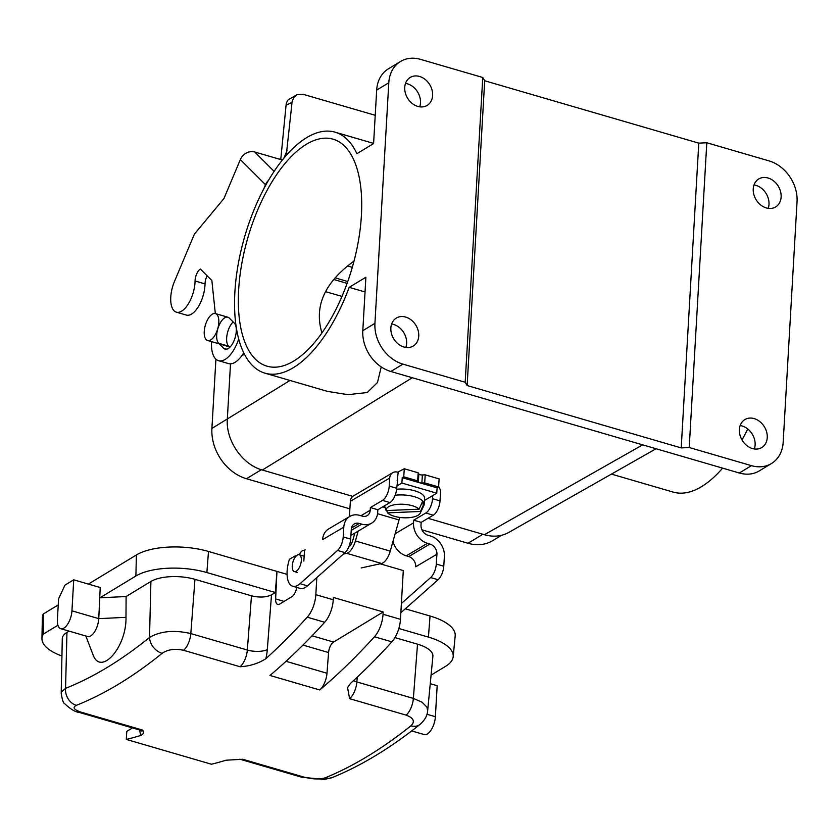 <?xml version="1.0" encoding="UTF-8"?>
<svg xmlns="http://www.w3.org/2000/svg" width="839" height="839" viewBox="0 0 839 839"><rect width="100%" height="100%" fill="white"/><g stroke="black" fill="none" stroke-linecap="round" stroke-linejoin="round"><path stroke-width="1.26" d="M353.985 261.118C324.609 282.428 313.922 306.34 321.914 332.821M246.393 345.804A118.205 54.262 106.2 0 1 257.447 210.537A118.205 54.262 106.2 0 1 333.083 139.19A118.205 54.262 106.2 0 1 361.41 215.445A118.205 54.262 106.2 0 1 266.959 366.161A118.205 54.262 106.2 0 1 246.393 345.804M218.801 322.627A14.011 6.429 -73.8 0 0 215.445 313.587A14.011 6.429 -73.8 0 0 205.345 325.238A14.011 6.429 -73.8 0 0 207.6 340.487A14.011 6.429 -73.8 0 0 218.801 322.627M335.076 277.835L347.713 281.516M333.691 279.471L347.052 283.362M656.046 448.75L508.728 532.45C501.439 536.457 493.332 537.212 484.397 534.726L428.026 518.303M352.768 496.373L262.355 470.029C242.366 464.67 225.67 440.37 227.327 419.06L230.505 363.822M424.44 500.474L436.752 493.206L437.088 487.837L438.608 486.945L439.112 478.901L425.205 474.843L422.374 474.968A2.916 1.143 3.6 0 1 418.85 473.941L418.158 472.797L404.262 468.749L397.707 472.179A8.757 6.985 59.4 0 0 392.746 472.693A8.757 6.985 59.4 0 0 389.726 478.052L350.356 501.323A8.757 6.985 -120.6 0 1 353.376 495.964L392.746 472.693M771.461 463.516L759.337 470.878A35.018 27.823 58.8 0 1 739.327 473.007L751.45 465.655A35.018 27.823 58.8 0 0 771.461 463.516A35.018 27.823 58.8 0 0 783.175 442.279L797.05 201.675A35.018 27.823 58.8 0 0 769.027 160.889L706.795 142.756L698.782 143.144L484.701 80.775L482.761 77.492L420.528 59.359A35.018 27.823 58.8 0 0 400.518 61.488L388.394 68.84A35.018 27.823 58.8 0 0 376.68 90.088L373.596 143.553L356.9 153.684A125.493 57.618 106.2 0 0 335.118 132.184A125.493 57.618 106.2 0 0 244.705 236.556A125.493 57.618 106.2 0 0 264.914 373.156A125.493 57.618 106.2 0 0 349.192 287.347L365.038 291.962M739.327 473.007L390.827 371.478A35.018 27.823 -121.2 0 1 362.805 330.692L365.888 277.227L349.192 287.347M362.805 330.692L374.928 323.34L388.803 82.736L376.68 90.088M747.738 428.981A125.493 57.618 106.2 0 1 742.001 439.972M722.61 468.141A125.493 57.618 106.2 0 1 673.161 492.094L611.453 474.119M381.242 366.926L377.456 382.532L367.199 392.547L347.807 394.666L327.367 391.352L264.914 373.156M244.296 354.058L242.807 355.18A20.43 9.376 -73.8 0 1 241.81 355.705M405.835 347.43A16.34 12.984 58.8 0 0 406.621 343.455A16.34 12.984 58.8 0 0 391.635 324.011M754.345 448.959A16.34 12.984 58.8 0 0 755.121 444.985A16.34 12.984 58.8 0 0 740.145 425.541M419.71 106.826A16.34 12.984 58.8 0 0 420.486 102.851A16.34 12.984 58.8 0 0 405.51 83.407M768.22 208.355A16.34 12.984 58.8 0 0 768.996 204.38A16.34 12.984 58.8 0 0 754.02 184.937M751.45 465.655L689.218 447.523L706.795 142.756M753.233 188.911A16.34 12.984 -121.2 0 1 758.708 178.99A16.34 12.984 -121.2 0 1 773.757 181.035A16.34 12.984 -121.2 0 1 781.119 197.029A16.34 12.984 -121.2 0 1 775.656 206.939A16.34 12.984 -121.2 0 1 760.606 204.894A16.34 12.984 -121.2 0 1 753.233 188.911M739.369 429.516A16.34 12.984 -121.2 0 1 744.833 419.594A16.34 12.984 -121.2 0 1 759.882 421.639A16.34 12.984 -121.2 0 1 767.245 437.633A16.34 12.984 -121.2 0 1 761.781 447.544A16.34 12.984 -121.2 0 1 746.731 445.499A16.34 12.984 -121.2 0 1 739.369 429.516M689.218 447.523L681.216 447.911L698.782 143.144M681.216 447.911L467.134 385.541L484.701 80.775M467.134 385.541L465.184 382.259L482.761 77.492M400.518 61.488A35.018 27.823 58.8 0 0 388.803 82.736M374.928 323.34A35.018 27.823 58.8 0 0 402.951 364.126L390.827 371.478M465.184 382.259L402.951 364.126M404.734 87.382A16.34 12.984 -121.2 0 1 410.198 77.461A16.34 12.984 -121.2 0 1 425.247 79.506A16.34 12.984 -121.2 0 1 432.62 95.499A16.34 12.984 -121.2 0 1 427.145 105.41A16.34 12.984 -121.2 0 1 412.096 103.365A16.34 12.984 -121.2 0 1 404.734 87.382M390.859 327.986A16.34 12.984 -121.2 0 1 396.323 318.065A16.34 12.984 -121.2 0 1 411.383 320.11A16.34 12.984 -121.2 0 1 418.745 336.103A16.34 12.984 -121.2 0 1 413.281 346.014A16.34 12.984 -121.2 0 1 398.221 343.969A16.34 12.984 -121.2 0 1 390.859 327.986M352.265 267.326L347.556 265.953M501.46 535.324L492.703 540.631A43.198 34.315 -121.2 0 1 468.026 543.263L421.965 529.849M349.884 508.853L246.477 478.723A43.198 34.315 58.8 0 1 211.91 428.425L215.906 359.165M325.501 291.626L341.913 296.398M395.138 495.283A20.43 7.981 3.6 0 1 414.414 496.709A20.43 7.981 3.6 0 1 424.209 504.249L424.576 498.356A20.43 7.981 -176.4 0 0 396.606 489.252M436.752 493.206L401.902 483.044L402.238 477.685L403.758 476.793L404.262 468.749M396.837 486.043L401.902 483.044M437.088 487.837L402.238 477.685M343.361 554.076L346.748 553.331A14.588 6.702 -73.8 0 0 355.4 540.966L358.18 531.108M361.21 567.951L381.598 563.483L346.748 553.331M381.598 563.483A14.588 6.702 -73.8 0 0 390.25 551.118L399.028 519.97A8.757 4.017 106.2 0 1 399.941 517.453M354.834 533.09L352.8 540.316A8.757 4.017 106.2 0 1 348.646 547.227M397.172 480.684L398.2 472.326M387.524 512.86L420.486 511.465A17.241 6.733 3.6 0 1 420.255 513.122A17.241 6.733 3.6 0 1 405.289 517.82A17.241 6.733 3.6 0 1 387.524 512.86L386.748 510.552M386.139 510.573A17.241 6.733 3.6 0 1 394.372 504.784A17.241 6.733 3.6 0 1 412.264 505.728A17.241 6.733 3.6 0 1 419.112 509.179L386.139 510.573L384.545 505.781M424.209 504.249A20.43 7.981 3.6 0 1 423.884 505.466L420.255 513.122M420.486 511.465L423.873 503.83A20.22 7.897 -176.4 0 0 422.499 501.544L419.112 509.179M423.873 503.83L421.44 503.935M438.608 486.945L424.702 482.897L421.87 483.012A2.916 1.143 3.6 0 1 419.668 482.761A2.916 1.143 3.6 0 1 418.346 481.985L417.654 480.841L403.758 476.793M418.158 472.797L417.654 480.841M397.696 480.369L396.7 488.267A11.673 5.359 106.2 0 1 389.967 502.571L382.5 500.401L370.387 507.564L370.219 510.248A8.757 6.985 -120.6 0 1 367.209 515.607A8.757 6.985 -120.6 0 1 362.249 516.111L359.753 515.387A17.514 13.969 59.4 0 0 349.842 516.404A17.514 13.969 59.4 0 0 343.812 527.123L322.616 539.655A17.514 13.969 -120.6 0 1 325.123 532.199L325.123 532.199A17.514 13.969 -120.6 0 1 328.636 528.937L349.842 516.404M408.782 556.572L406.265 555.838A17.514 13.969 -120.6 0 1 392.967 541.47M395.159 533.73L413.533 522.865A17.514 13.969 59.4 0 0 427.46 543.305L429.946 544.029A8.757 6.985 -120.6 0 1 436.92 554.243L436.301 564.049L443.768 566.22L444.387 556.425A17.514 13.969 59.4 0 0 430.449 535.985L427.963 535.261A8.757 6.985 -120.6 0 1 421 525.036L421.168 522.351L413.7 520.18L425.813 513.017A11.673 5.359 -73.8 0 0 432.546 498.712L432.735 495.576M382.5 500.401A11.673 5.359 -73.8 0 0 389.223 486.096L389.726 478.052M349.402 516.667L350.356 501.323M351.216 530.384L361.745 524.155A17.514 13.969 59.4 0 0 371.656 523.137A17.514 13.969 59.4 0 0 377.686 512.419L377.854 509.734L389.967 502.571M432.546 498.712L440.014 500.893L440.517 492.839A8.757 6.985 59.4 0 0 438.64 486.452M440.014 500.893A11.673 5.359 106.2 0 1 433.281 515.198L421.168 522.351M425.205 474.843L424.702 482.897M413.533 522.865L413.7 520.18M361.745 524.155L359.249 523.431A8.757 6.985 -120.6 0 0 354.299 523.935A8.757 6.985 -120.6 0 0 351.279 529.304L350.671 539.099L343.203 536.918L343.812 527.123M303.844 561.081L304.515 550.353M296.198 572.104A8.904 4.09 -73.8 0 0 296.744 572.355M343.203 536.918A11.673 5.359 106.2 0 1 337.54 550.447L300.016 583.692A23.345 10.718 106.2 0 1 292.696 586.23A23.345 10.718 106.2 0 1 289.413 559.288L295.286 555.817L295.202 557.169M370.387 507.564L377.854 509.734M443.768 566.22A11.673 5.359 106.2 0 1 438.105 579.739L400.853 612.753M436.92 554.243L415.714 566.776A8.757 6.985 59.4 0 0 408.75 556.561L429.946 544.029M401.388 603.482L430.638 577.568A11.673 5.359 -73.8 0 0 436.301 564.049M350.671 539.099A11.673 5.359 106.2 0 1 345.007 552.618L307.483 585.863A23.345 10.718 106.2 0 1 300.163 588.401L292.696 586.23M296.115 556.058L295.286 555.817M207.6 340.487L230.012 347.021A14.011 6.429 -73.8 0 0 230.075 347.042M294.384 558.48A8.757 4.017 106.2 0 1 299.24 554.747A8.757 4.017 106.2 0 1 300.645 564.28A8.757 4.017 106.2 0 1 294.332 571.558A8.757 4.017 106.2 0 1 292.245 565.801A17.588 17.588 0 0 1 294.384 558.48M319.743 689.962A700.45 321.568 -73.8 0 0 374.456 636.77A20.43 9.376 106.2 0 0 383.045 614.263L383.182 611.967L333.398 597.462L333.261 599.759A20.43 9.376 -73.8 0 1 324.672 622.265A700.45 321.568 106.2 0 1 269.959 675.458L319.743 689.962A14.588 6.702 106.2 0 0 326.99 673.245L328.573 652.553L302.942 645.076M316.817 577.589L315.831 594.683A20.43 9.376 106.2 0 1 307.242 617.189A700.45 321.568 106.2 0 1 265.837 658.73C258.223 663.534 249.634 666.208 240.08 666.753L183.573 650.288C174.932 648.432 167.779 649.449 162.116 653.329C133.38 676.654 104.791 693.989 76.359 705.337C72.154 707.434 73.832 709.742 81.404 712.259L142.64 730.098C144.109 732.437 143.5 734.209 140.805 735.415A700.45 321.568 106.2 0 1 126.301 739.421L126.762 731.409L131.608 728.472L131.66 727.686M357.225 677.167L356.858 681.95A14.588 6.702 106.2 0 1 349.611 698.667L406.118 715.132C413.669 717.974 415.274 721.54 410.942 725.819C381.829 749.038 353.24 766.374 325.186 777.826C319.649 779.536 312.569 779.295 303.949 777.092L242.712 759.253L225.932 760.218A700.45 321.568 106.2 0 1 211.428 764.224L126.301 739.421M349.611 698.667L347.566 687.665L350.482 683.386A700.45 321.568 106.2 0 0 391.876 641.845A20.43 9.376 -73.8 0 0 400.476 619.339L403.286 570.551L380.14 563.808M58.594 598.805L57.388 619.654A14.011 6.429 -73.8 0 0 60.744 628.694A14.011 6.429 -73.8 0 0 71.944 610.834L73.727 579.822L64.939 585.15L58.594 598.805M60.744 628.694L87.56 636.507A14.011 6.429 -73.8 0 0 98.761 618.647L100.219 587.541L73.727 579.822M162.116 653.329A14.588 10.855 -129.1 0 1 149.52 637.441L150.915 581.479A32.102 12.763 3.3 0 1 194.973 579.34L190.82 633.581L247.327 650.036L251.48 595.805L194.973 579.34M251.48 595.805C259.482 597.725 266.162 597.399 271.511 594.83L275.339 592.512L206.876 572.565A51.735 20.576 -176.7 0 0 135.887 576.005L99.956 597.788L126.102 596.529L150.915 581.479M76.359 705.337A14.588 12.165 -111.7 0 1 65.557 688.358L61.551 691.881L61.205 693.36L62.275 638.72A32.102 12.763 3.3 0 1 66.952 632.396L65.557 688.358C93.402 677.251 121.393 660.283 149.52 637.441C160.522 631.054 174.292 629.764 190.82 633.581A14.588 6.702 -73.8 0 1 183.573 650.288M69.06 631.117L66.952 632.396M61.929 655.993A51.735 20.576 -176.7 0 1 41.95 638.594A51.735 20.576 -176.7 0 1 43.324 634.106L57.922 625.244M135.887 576.005L136.4 554.957L88.368 584.091M85.84 636.004L92.835 654.221C100.334 676.916 126.679 647.593 125.986 617.326L126.102 596.529M430.26 683.691L437.171 685.704L435.378 716.716A14.011 6.429 106.2 0 1 424.188 734.576L411.676 730.926M417.518 644.174A32.102 12.763 3.3 0 1 432.882 656.329L427.659 710.78L426.862 707.036L421.996 702.159L413.365 698.415L417.518 644.174L394.949 637.609M431.078 675.122L445.687 666.26A51.735 20.576 -176.7 0 0 453.186 656.696A51.735 20.576 -176.7 0 0 428.425 637.116L398.84 628.495M43.324 634.106L43.282 614.001A52.532 20.891 3.3 0 0 42.359 617.693L41.95 638.594M58.237 604.929L43.282 614.001M136.4 554.957A52.532 20.891 3.3 0 1 208.492 551.464L206.876 572.565M287.053 574.358L208.492 551.464M428.425 637.116L430.04 616.015L405.3 608.799M430.04 616.015A52.532 20.891 3.3 0 1 455.189 635.899L453.186 656.696M345.29 553.656L344.2 553.331M275.339 592.512L276.954 571.411L275.632 598.92L284.096 601.385M275.632 598.92A8.757 4.017 106.2 0 0 277.74 604.426A8.757 4.017 106.2 0 0 279.723 604.049L291.846 596.697A8.757 4.017 106.2 0 0 296.702 587.394M299.429 554.799A5.842 2.685 -73.8 0 1 302.585 550.73L305.239 549.923M325.186 777.826A14.588 12.228 67.9 0 0 332.338 777.522L332.338 777.522C361.315 765.682 390.502 748 419.92 724.487L419.92 724.487C424.786 720.208 427.366 715.636 427.649 710.79M410.942 725.819A14.588 10.802 51.4 0 0 419.92 724.487M312.056 635.784L333.565 642.055L383.182 611.967M333.565 642.055A8.757 4.017 -73.8 0 0 328.573 652.553M375.222 115.3L303.131 94.304L297.016 94.713L288.354 99.621A11.673 9.596 64.5 0 0 286.068 105.211L280.761 159.452M286.235 155.498L292.129 101.645L293.619 97.723L297.016 94.713M286.686 153.201L287.955 153.568M274.154 171.387L254.72 151.985A11.673 10.058 135 0 0 240.342 159.588L265.502 184.716A11.673 10.058 -45 0 1 268.595 180.259M265.502 184.716L263.582 189.299M254.72 151.985L282.418 160.05M278.37 158.875L282.753 159.641M240.342 159.588L223.94 198.549L194.407 234.112L174.502 281.38A23.345 10.718 106.2 0 0 176.358 312.171A23.345 10.718 106.2 0 0 188.576 303.498A23.345 10.718 106.2 0 0 195.068 281.002A9.323 4.279 -73.8 0 1 200.343 269.015L211.868 280.541L215.319 313.555M243.698 352.852A29.187 13.403 106.2 0 1 228.502 363.581L218.539 360.676A29.187 13.403 106.2 0 1 211.564 341.641M207.128 275.8A9.323 4.279 -73.8 0 0 205.031 283.897A23.345 10.718 106.2 0 1 198.528 306.403A23.345 10.718 106.2 0 1 186.321 315.076L176.358 312.171M233.148 321.924A14.011 6.429 -73.8 0 0 227.065 334.656A14.011 6.429 -73.8 0 0 228.617 346.171L218.664 343.277A14.011 6.429 106.2 0 1 218.318 327.231A14.011 6.429 106.2 0 1 227.883 317.215A14.011 6.429 106.2 0 1 229.278 318.065L234.301 323.088A14.011 6.429 106.2 0 1 234.647 339.134A14.011 6.429 106.2 0 1 225.083 349.139A14.011 6.429 106.2 0 1 223.698 348.3L219.283 343.896M229.246 346.801L229.781 347.336M238.685 339.176A29.187 13.403 106.2 0 1 218.539 360.676M385.143 507.564L382.72 506.861M484.397 534.726L642.653 444.848M412.295 377.728L262.355 470.029M211.91 428.425L290.011 380.466M482.855 534.275L468.026 543.263M261.328 469.714L246.477 478.723M390.25 551.118L355.4 540.966M399.028 519.97L377.55 513.709M427.46 543.305L406.265 555.838M360.938 515.733L370.219 510.248M389.223 486.096L396.7 488.267M359.249 523.431L351.457 528.035M433.281 515.198L425.813 513.017M438.105 579.739L430.638 577.568M307.483 585.863L300.016 583.692M345.007 552.618L337.54 550.447M418.346 481.985L418.85 473.941M421.87 483.012L422.374 474.968M391.876 641.845L374.456 636.77M324.672 622.265L307.242 617.189M125.986 617.326L98.761 618.647L71.944 610.834M435.378 716.716L426.978 714.272M315.831 594.683L333.261 599.759M383.045 614.263L400.476 619.339M353.46 680.67A14.588 5.391 4.4 0 0 356.858 681.95L413.365 698.415A14.588 6.702 -73.8 0 1 406.118 715.132M271.511 594.83L267.326 649.543A29.187 13.403 106.2 0 1 265.837 658.73M140.805 735.415A23.345 10.718 106.2 0 1 139.819 730.056M242.712 759.253A14.588 6.702 106.2 0 1 240.457 759.379L301.694 777.218L324.294 779.441L332.338 777.522M303.949 777.092A14.588 6.702 106.2 0 1 301.694 777.218M240.08 666.753A14.588 6.702 -73.8 0 0 247.327 650.036A14.588 5.391 4.4 0 0 267.326 649.543M81.404 712.259A14.588 6.702 106.2 0 1 79.149 712.384L79.149 712.384C75.321 712.07 70.476 709.154 64.613 703.627C63.345 703.166 62.212 699.736 61.205 693.35M141.602 730.339L141.948 731.189L140.386 730.224A14.588 6.702 -73.8 0 0 142.64 730.098M286.005 661.31L326.99 673.245M286.068 105.211L292.035 102.368M287.032 150.705L283.823 158.319M226.708 349.171L223.698 348.3M205.031 283.897L195.068 281.002M373.607 143.396L335.118 132.184M350.901 535.418L371.656 523.137M227.883 317.215L215.445 313.587M294.332 571.558L297.331 572.429M299.24 554.747L304.158 556.184M140.386 730.224L79.149 712.384M239.44 759.232L240.457 759.379"/></g></svg>
